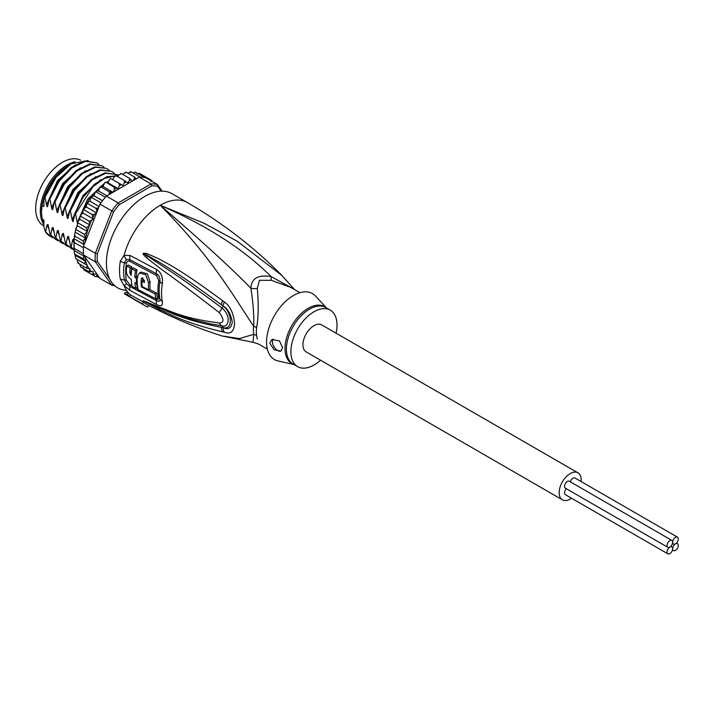 <?xml version="1.0" encoding="UTF-8"?>
<svg xmlns="http://www.w3.org/2000/svg" width="714" height="714" viewBox="0 0 714 714"><rect width="100%" height="100%" fill="white"/><g stroke="black" fill="none" stroke-linecap="round" stroke-linejoin="round"><path stroke-width="1.07" d="M672.659 548.754A3.989 2.303 120 0 0 673.489 550.583A3.989 2.303 120 0 0 676.56 549.512A3.989 2.303 120 0 0 678.3 545.505A3.989 2.303 120 0 0 677.479 543.675A3.989 2.303 120 0 0 675.48 543.872A3.989 2.303 120 0 0 672.659 548.754A3.989 2.303 120 0 0 671.838 546.933A3.989 2.303 120 0 0 669.848 547.129A3.989 2.303 120 0 0 667.028 552.011A3.989 2.303 120 0 0 667.849 553.841A3.989 2.303 120 0 0 670.919 552.77A3.989 2.303 120 0 0 672.659 548.754M675.48 543.872A3.989 2.303 120 0 0 678.3 538.999A3.989 2.303 120 0 0 677.479 537.169A3.989 2.303 120 0 0 674.4 538.24A3.989 2.303 120 0 0 672.659 542.247A3.989 2.303 120 0 0 673.489 544.077A3.989 2.303 120 0 0 675.48 543.872M570.352 481.834A3.989 2.303 -60 0 1 574.984 477.996L677.479 537.169M667.849 553.841L565.363 494.668A3.989 2.303 -60 0 1 564.542 492.839A3.989 2.303 -60 0 1 566.372 488.733M667.849 547.326L565.363 488.153A3.989 2.303 -60 0 1 564.542 486.332A3.989 2.303 -60 0 1 566.282 482.325A3.989 2.303 -60 0 1 569.353 481.254L671.838 540.427A3.989 2.303 120 0 0 668.768 541.489A3.989 2.303 120 0 0 667.028 545.505A3.989 2.303 120 0 0 667.849 547.326A3.989 2.303 120 0 0 669.848 547.129A3.989 2.303 120 0 0 672.659 542.247A3.989 2.303 120 0 0 671.838 540.427M562.382 499.827L306.163 351.895A15.583 8.996 -60 0 1 302.941 344.764A15.583 8.996 -60 0 1 309.742 329.083A15.583 8.996 -60 0 1 321.746 324.915L577.965 472.838A15.583 8.996 120 0 0 565.961 477.014A15.583 8.996 120 0 0 559.16 492.696A15.583 8.996 120 0 0 562.382 499.827A15.583 8.996 120 0 0 571.495 498.202M581.116 481.539A15.583 8.996 120 0 0 581.196 479.969A15.583 8.996 120 0 0 577.965 472.838M43.902 226.008L43.5 225.776A37.681 21.759 -60 0 1 35.798 211.148A37.681 21.759 -60 0 1 35.7 208.524A37.681 21.759 -60 0 1 51.801 170.976A37.681 21.759 -60 0 1 80.646 160.204M75.265 161.775A37.681 21.759 120 0 0 40.314 211.183A37.681 21.759 120 0 0 40.412 213.807A37.681 21.759 120 0 0 43.902 224.535M293.873 289.152L271.195 276.595C251.747 257.638 221.215 231.943 160.222 205.266A54.353 31.38 -60 0 1 187.398 202.58C222.509 222.92 254.05 247.24 282.003 275.559L237.173 241.189L203.74 223.098L160.222 205.266C212.924 258.397 234.415 297.792 253.684 326.28A14.494 7.024 -173.1 0 1 256.612 327.646A32.612 18.832 120 0 0 256.362 331.225A32.612 18.832 120 0 0 256.353 331.778A32.612 18.832 120 0 0 256.612 335.607L257.29 339.159M299.96 292.669L290.937 287.456L271.329 280.325L259.459 280.316L257.29 288.429C258.709 304.298 258.486 317.373 256.612 327.655M120.291 261.253A7.247 3.267 9 0 0 124.379 262.69L126.503 259.521A7.247 4.784 66.2 0 1 124.093 255.371L130.1 255.487L156.696 269.553C161.114 272.391 162.988 277.103 162.328 283.681A52.113 30.086 120 0 0 162.328 301.29C162.988 305.735 161.114 306.841 156.696 304.619L130.1 290.509L124.093 285.645L120.291 278.915A54.353 31.38 -60 0 1 119.524 270.901A54.353 31.38 -60 0 1 119.524 270.526A54.353 31.38 -60 0 1 120.291 261.253L124.093 255.371A54.353 31.38 -60 0 1 160.222 205.266C202.562 241.814 232.791 269.49 250.917 288.304C253.256 303.968 254.175 316.632 253.684 326.28A33.085 19.099 -60 0 0 253.425 329.904A33.085 19.099 -60 0 0 253.684 334.348L253.042 342.292L222.188 335.999L239.502 338.579L253.684 334.348A14.494 9.523 171.9 0 1 256.612 335.607M187.398 202.58L172.029 193.699A54.353 31.38 -60 0 0 130.144 208.265A54.353 31.38 -60 0 0 106.413 262.966A54.353 31.38 120 0 0 126.467 290.357M126.503 259.521L129.903 259.682L156.491 273.81C159.061 275.399 160.195 277.996 159.918 281.602A51.006 29.452 120 0 0 159.918 298.836C160.195 301.281 159.061 301.888 156.491 300.639L129.903 286.501L126.503 283.69L124.379 279.87A3.624 2.463 -11.1 0 1 126.405 280.343L129.912 284.779A3.624 2.08 -60.8 0 1 129.903 286.501A7.247 4.168 -60.8 0 0 130.1 290.509M120.291 278.915A7.247 4.936 -11.1 0 0 124.379 279.87A52.898 30.541 120 0 1 123.629 272.07A52.898 30.541 120 0 1 123.629 271.713A52.898 30.541 120 0 1 124.379 262.69A3.624 1.633 9.1 0 1 126.405 263.395C127.047 261.279 128.217 260.61 129.912 261.369L156.509 275.506L158.74 280.566A50.453 29.131 120 0 0 158.74 297.622C158.892 299.273 158.151 299.71 156.509 298.952L156.134 298.755M127.387 294.4L128.306 292.794A54.353 31.38 120 0 0 130.466 294.918L129.555 296.488A56.165 32.425 -60 0 1 127.387 294.4L124.45 293.847L144.951 305.681A56.165 32.425 -60 0 1 142.363 303.887L129.555 296.488M222.188 335.999C196.154 327.78 170.932 317.177 146.522 304.2A54.103 31.237 120 0 1 143.407 302.093L130.466 294.918M222.661 331.876C182.382 322.192 170.244 314.035 160.338 310.01L143.291 300.746L160.186 307.475C170.155 310.608 180.847 317.962 219.448 323.014C224.08 322.692 224.08 319.256 219.448 312.705C179.491 281.994 169.673 275.336 159.981 268.205L146.477 257.763C143.719 255.219 142.657 253.747 143.291 253.345L146.406 253.354L158.678 258.727C168.397 264.26 179.633 268.955 222.661 300.737L224.374 302.013C229.997 305.735 233.407 312.884 234.611 323.451C233.951 331.689 230.533 334.616 224.374 332.242L222.661 331.876A7.247 4.543 -77 0 1 221.438 327.333C180.972 319.453 169.245 311.679 159.49 308.252L143.505 300.835L178.054 314.945L192.378 319.488L211.21 324.004L222.134 325.816C227.811 328.431 232.264 316.9 222.134 308.127C181.999 278.29 171.61 272.088 161.65 265.474L143.559 253.524A7.247 3.24 53.4 0 1 143.407 253.211M224.374 332.242A7.247 4.534 -77.4 0 1 223.17 327.717L221.438 327.333L223.161 327.583C232.657 330.653 232.818 313.196 223.161 306.136L221.438 304.842L223.17 306.065C227.766 308.671 230.8 314.035 232.264 322.166C231.291 328.137 228.257 329.993 223.17 327.717L222.134 325.816A7.247 4.489 97.9 0 1 219.448 323.014M146.424 302.781A7.247 3.043 -60.3 0 1 146.138 302.147L143.559 300.871A7.247 2.57 -50.1 0 1 143.407 300.853M143.291 300.746A7.247 4.9 -43.8 0 0 143.505 300.835L147.441 302.522A7.247 5.052 113.2 0 1 146.504 301.719M210.487 323.861L211.21 324.004M219.448 312.705A7.247 2.231 -54.9 0 1 222.134 308.127L223.17 306.065A7.247 2.677 125 0 1 224.374 302.013M146.477 257.763A7.247 3.615 -49.5 0 1 147.423 256.353L143.505 253.532A7.247 1.99 31.9 0 1 143.291 253.345M146.406 253.354A7.247 4.088 107.2 0 0 146.12 254.711L157.865 261.395C167.433 267.42 178.223 272.918 221.438 304.842A7.247 2.713 125.1 0 1 222.661 300.737M148.753 305.378L147.798 307.029A56.165 32.425 -60 0 1 144.951 305.681M126.503 283.69A7.247 0.473 -43.5 0 1 124.093 285.645A54.353 31.38 -60 0 0 128.306 292.794L125.361 292.285L124.45 293.847M257.29 288.429A14.494 9.639 -178.3 0 1 250.917 288.304C251.39 278.326 258.156 274.426 271.195 276.595A14.494 2.151 -80 0 0 271.329 280.325M326.593 308.046L315.543 296.078A38.047 21.964 -60 0 0 293.454 295.507A38.047 21.964 120 0 0 267.786 332.099A38.047 21.964 120 0 0 278.094 360.945L293.981 364.524M320.488 360.168A32.612 18.832 -60 0 1 313.955 365.032A32.612 18.832 120 0 1 297.649 366.648A32.612 18.832 120 0 1 292.651 340.516A32.612 18.832 120 0 1 313.955 311.777A32.612 18.832 -60 0 1 330.261 310.162A32.612 18.832 -60 0 1 336.071 333.179M269.758 343.211L271.891 339.534L279.46 340.881L282.565 347.647L280.968 351.029L274.158 349.798L269.758 343.211M281.084 350.958A7.247 4.186 60 0 1 275.542 348.878A7.247 4.186 60 0 1 272.445 341.658A7.247 4.186 60 0 1 273.203 339.007M138.025 289.259L136.035 288.17M132.072 285.984L129.912 284.779M131.403 272.623L131.314 271.784A52.086 30.068 120 0 1 131.84 267.045L128.359 265.09L126.797 265.992A54.326 31.362 120 0 0 126.289 270.722C126.44 274.444 128.101 277.318 131.26 279.326A54.219 31.3 120 0 0 132.152 286.385L135.722 288.349A54.103 31.237 -60 0 1 134.901 282.61L136.49 283.467A54.032 31.202 -60 0 1 136.392 278.201L134.812 277.335A54.103 31.237 -60 0 1 135.41 270.776L131.84 268.812A54.219 31.3 120 0 0 131.242 275.372L129.769 272.677A54.255 31.327 -60 0 1 130.278 267.946L126.797 265.992M137.936 277.309L136.347 276.452A51.926 29.979 120 0 1 136.972 269.874L133.402 267.911L131.84 268.812M136.606 283.404A51.926 29.979 120 0 0 137.302 287.439L135.722 288.349M149.333 289.366L156.687 293.115A50.596 29.212 120 0 0 157.491 297.97L155.902 298.889A52.774 30.47 -60 0 1 155.134 294.007L141.336 286.885A53.8 31.059 -60 0 1 141.265 278.933L141.836 277.871L144.478 280.629A53.604 30.952 120 0 0 144.389 282.458L141.97 281.191A53.755 31.032 120 0 0 142.068 286.466L141.336 286.885M142.068 286.466L148.521 289.839L150.065 288.947A51.14 29.524 120 0 1 150.065 281.843L147.343 273.837L140.979 272.088L139.408 272.998L137.275 276.8A54.005 31.175 120 0 0 138.105 289.634L155.902 298.889M144.469 280.807L143.514 280.299L141.97 281.191M142.684 280.781A51.622 29.801 120 0 1 142.809 278.041L142.836 277.835M156.687 293.115L155.134 294.007M148.521 289.839A53.318 30.782 -60 0 1 148.521 282.735L145.754 274.738L139.408 272.998M131.84 267.045L130.278 267.946M136.972 269.874L135.41 270.776M136.347 276.452L134.812 277.335M137.222 277.719L136.392 278.201M137.222 283.047L136.49 283.467M143.407 302.093L142.363 303.887M70.936 163.917L70.543 164.149A41.305 23.848 -60 0 0 43.902 199.447L43.902 206.471L42.108 205.436L41.466 211.853L42.108 219.011L43.902 220.046L43.902 226.686L45.437 231.854A43.483 25.106 120 0 0 50.346 236.414A43.483 25.106 120 0 0 50.542 236.53M75.372 164.747L57.486 180.615L46.526 204.927L45.018 197.18L56.04 177.384L71.105 163.818L88.224 160.552M76.942 259.352L75.675 258.031L74.238 252.078L74.06 238.708L83.922 244.402L83.529 246.464L95.319 253.265A55.799 32.219 120 0 0 95.14 257.638A55.799 32.219 120 0 0 95.319 261.806L111.759 285.198A55.799 32.219 120 0 0 114.686 285.689M74.238 252.078L74.604 254.077L83.092 258.691L85.421 261.163L84.43 263.68L87.429 265.412L86.403 268.045L90.009 268.866L88.982 271.713L93.15 271.463L93.15 273.391L92.124 274.631L94.551 274.444L96.452 273.391L84.85 256.879A54.353 31.38 120 0 0 87.188 265.269M74.06 250.471L83.922 256.165L83.529 255.005A55.799 32.219 -60 0 1 83.44 253.765A55.799 32.219 120 0 1 83.359 250.828A55.799 32.219 120 0 1 83.44 247.803A55.799 32.219 -60 0 1 83.529 246.464M161.069 191.173L157.696 186.372A54.353 31.38 120 0 0 151.841 185.854L119.416 204.57A54.353 31.38 120 0 0 113.553 211.862L97.345 253.648A54.353 31.38 120 0 0 97.345 261.458L109.742 279.094M162.114 191.156L157.446 184.515L157.696 186.372M139.257 177.143L151.038 183.944L118.167 202.928L106.377 196.118L139.257 177.143A55.799 32.219 -60 0 1 140.265 177.108A55.799 32.219 -60 0 1 144.737 177.509A55.799 32.219 -60 0 1 145.665 177.715L157.446 184.515A55.799 32.219 120 0 0 151.038 183.944L151.841 185.854M98.416 208.086L95.774 208.22L96.774 210.452L96.738 212.424L99.969 204.097L111.759 210.898L95.319 253.265L97.345 253.648M119.416 204.57L118.167 202.928A55.799 32.219 120 0 0 111.759 210.898L113.553 211.862M99.969 204.097A55.799 32.219 -60 0 1 100.897 202.821A55.799 32.219 -60 0 1 105.36 197.26A55.799 32.219 -60 0 1 106.377 196.118M113.553 284.52L111.759 285.198L99.969 278.389L96.452 273.391M83.529 255.005L95.319 261.806L97.345 261.458M96.738 212.424L94.551 214.298L92.124 214.548L93.15 218.895L91.535 220.323L88.982 221.09L90.009 225.124L86.403 227.739L87.429 231.559L84.43 234.388L85.421 238.048L83.092 240.913L83.922 244.402M87.188 231.961A54.353 31.38 120 0 0 84.85 243.055L96.452 213.156M84.85 243.055L83.645 245.286M73.917 249.463L74.122 238.092L75.425 230.631L77.174 225.642L87.429 231.559M83.44 247.803L74.22 242.474M83.44 253.765L74.22 248.436M83.645 255.398L84.85 256.879M128.011 173.261L130.501 171.663L131.046 171.788L130.412 172.529M140.265 177.108L131.046 171.788M132.974 172.904L135.223 172.074M135.249 172.083L144.737 177.509M137.186 173.841L139.516 173.404L147.807 178.188L148.048 179.089M148.699 179.464L147.807 178.188L151.457 180.294L152.296 181.543M151.457 180.294L151.073 181.659M132.224 181.195L129.484 178.33L129.386 180.535L127.627 183.034L124.37 180.508L124.379 182.802L122.817 185.444L111 178.696L109.983 178.875L107.752 182.677L117.997 188.594L114.088 187.22L106.002 182.195L104.851 182.668L103.012 186.497L113.035 192.28M112.848 192.387L109.108 191.638L100.906 186.907L101.111 186.381L99.889 187.13L98.443 190.924L106.913 195.815M105.36 197.26L96.14 191.941L96.426 191.182L95.158 192.173L94.114 195.886L92.008 196.511L91.669 197.501L92.008 196.511M95.774 208.22L87.572 203.49L86.519 204.534L87.947 202.276L90.107 201.303L90.749 197.733L91.669 197.501L100.897 202.821M87.572 203.49L87.947 202.276M83.681 208.979L83.092 210.094L83.922 209.809L84.306 208.381L82.904 211.049L82.904 212.977L80.584 215.316L79.95 216.77L80.78 216.351L80.584 215.316M77.174 225.642L78.031 221.715L79.754 219.207L79.95 216.77M122.817 185.444L112.562 179.526L114.133 176.885L116.168 175.769L124.37 180.508M117.703 176.653L119.131 174.618L120.987 173.975L120.809 173.431M122.897 174.519L124.022 173.163L126.271 172.261L125.816 172.824L126.271 172.261L125.816 172.119M87.572 271.998L95.774 276.737L98.416 276.184M92.124 274.631L83.922 269.892L82.904 267.473M88.982 271.713L80.78 266.982L79.754 264.189M77.906 263.02L77.174 259.494L87.429 265.412M78.826 262.868L78.201 263.305L86.403 268.045M74.06 238.708L74.89 236.182L74.702 234.183M119.211 183.489L119.354 185.845L117.997 188.594M112.562 179.526L111 178.696M129.484 178.33L121.291 173.591M132.786 180.874L134.268 179.08L134.473 176.992L126.271 172.261M136.151 178.928L134.473 176.992M109.108 191.638L109.474 194.333M114.088 187.22L114.392 189.612L113.41 192.066M95.863 276.782L96.774 275.72L96.738 273.792M103.012 186.497L101.111 186.381M86.519 204.534L86.474 207.069L84.306 208.381M98.443 190.924L96.426 191.182M107.752 182.677L106.002 182.195M99.576 277.826L97.577 276.675M84.43 263.68L76.228 258.941M75.229 255.282L85.421 261.163M83.922 256.165L83.092 258.691M94.114 195.886L102.495 200.723M90.107 201.303L99.05 206.462M86.474 207.069L96.56 212.888M82.904 212.977L93.15 218.895M92.124 214.548L83.922 209.809M88.982 221.09L80.78 216.351M79.754 219.207L90.009 225.124M86.403 227.739L78.201 223.009M84.43 234.388L76.228 229.649M75.229 232.166L85.421 238.048M83.092 240.913L74.89 236.182M80.495 167.701L62.609 183.569L51.649 207.881L49.882 199.001L59.039 181.49L71.793 167.995L85.305 161.346L96.774 162.81L84.627 160.98L71.097 167.647L58.45 181.035L49.23 198.626L47.749 205.98M49.882 199.001L49.23 198.626M96.774 162.81L98.88 164.318M85.618 170.664L67.741 186.532L56.772 210.844L55.005 201.955L54.353 201.58L52.872 208.943M55.005 201.955L64.162 184.462L76.8 171.039L90.366 164.318L101.897 165.764L104.012 167.272M101.897 165.764L89.777 163.934L76.264 170.575L63.51 184.078L54.353 201.58M118.292 175.822L106.975 176.688L94.516 184.23L83.145 197.162L74.854 213.415L73.426 220.456C73.051 222.099 72.623 221.849 72.15 219.716L70.374 210.835L69.722 210.46L68.303 217.493C67.928 219.136 67.5 218.886 67.027 216.761L65.251 207.872L74.381 190.415L87.081 176.929L100.647 170.235L111.491 171.306L100.022 169.852L86.564 176.456L73.819 189.915L64.599 207.497L63.118 214.86M65.251 207.872L64.599 207.497M112.143 171.681L114.258 173.19M77.433 223.464L75.497 213.789L74.854 213.415M75.497 213.789L93.007 186.559L104.431 178.411L115.418 175.715M116.132 175.751L118.149 176.019M63.18 214.539C62.77 216.155 62.35 215.914 61.895 213.798L60.128 204.918L69.338 187.336L82.083 173.868L95.551 167.263L106.368 168.343L94.837 166.906L81.28 173.618L68.633 187.041L59.476 204.543L57.995 211.897M60.128 204.918L59.476 204.543M107.02 168.727L109.135 170.235M70.374 210.835L79.602 193.235L92.293 179.821L105.779 173.19L117.266 174.644L118.533 175.474M117.266 174.644L105.128 172.815L91.553 179.509L78.852 192.994L69.722 210.46M108.483 181.195L106.422 182.311M104.119 183.766L90.044 197.608L79.977 216.378L79.129 219.983M53.068 237.744L50.73 236.637L45.607 231.952L47.035 224.919L48.855 228.783M63.323 243.661L60.976 242.555L55.853 237.869L57.281 230.836L59.101 234.701M58.191 240.707L55.853 239.601L50.73 234.915L52.158 227.873L53.978 231.738M55.853 237.869L60.976 242.555M50.73 234.915L55.853 239.601M60.976 240.832L66.099 245.518L60.976 240.832L62.404 233.79L63.421 233.416L65.456 243.412L71.221 248.472L65.456 243.412M68.446 246.625L66.099 245.518M73.569 249.579L71.221 248.472M73.944 249.721L70.579 246.375L73.97 249.9M47.035 224.919L48.052 224.544L50.078 234.54M52.158 227.873L53.175 227.498L55.201 237.494M57.281 230.836L58.298 230.461L60.324 240.457M47.802 205.659C47.419 207.31 46.99 207.06 46.526 204.927M52.925 208.622C52.55 210.264 52.122 210.014 51.649 207.881M58.048 211.576C57.673 213.218 57.254 212.968 56.772 210.844M45.018 197.18L43.902 199.447M66.107 243.786L67.527 236.753L68.553 236.37L70.579 246.375M71.23 246.749L72.65 239.708L73.676 239.333L73.899 240.288M95.872 176.572L77.987 192.441L67.027 216.761M100.995 179.535L83.11 195.404L72.15 219.716M104.253 183.444L87.465 199.456L77.273 222.679M62.404 233.79L64.233 237.655M67.527 236.753L69.356 240.618M72.65 239.708L73.774 242.314M90.74 173.618L72.864 189.487L61.895 213.798M67.544 166.059A38.592 22.277 120 0 0 42.108 205.436M42.108 219.011A38.592 22.277 120 0 0 43.902 224.196M41.466 211.781A37.503 21.652 -60 0 1 41.466 211.701A37.503 21.652 -60 0 1 67.803 165.88M158.74 297.622A3.624 2.481 168.4 0 1 158.936 297.72A3.624 2.481 168.4 0 1 159.918 298.836A7.247 4.953 168.4 0 0 162.328 301.29M158.74 280.566A3.624 1.615 -170.6 0 1 158.936 280.673A3.624 1.615 -170.6 0 1 159.918 281.602A7.247 3.231 -170.6 0 0 162.328 283.681M293.793 364.426A32.826 18.957 -60 0 1 286.243 339.141A32.826 18.957 -60 0 1 307.895 308.475A32.826 18.957 -60 0 1 308.216 308.287A32.826 18.957 -60 0 1 326.405 307.939M297.649 366.648L293.159 364.051A32.612 18.832 -60 0 1 288.099 338.133A32.612 18.832 -60 0 1 309.135 309.376A32.612 18.832 -60 0 1 309.465 309.18A32.612 18.832 -60 0 1 325.771 307.564L330.261 310.162M126.405 263.395A52.167 30.122 120 0 0 125.673 272.302A52.167 30.122 120 0 0 126.405 280.343M129.912 261.369A3.624 2.062 119.8 0 0 129.903 259.682A7.247 4.123 119.8 0 1 130.1 255.487M156.696 304.619A7.247 3.865 -63.5 0 1 156.491 300.639A3.624 1.928 -63.2 0 0 156.509 298.952M150.065 281.843L148.521 282.735M142.809 278.041L141.265 278.933M131.314 271.784L129.769 272.677M156.509 275.506A3.624 1.946 116.3 0 0 156.491 273.81A7.247 3.873 116.4 0 1 156.696 269.553M111.357 192.298A54.353 31.38 120 0 0 109.572 194.038M98.193 208.193A54.353 31.38 120 0 0 96.774 210.452M94.551 214.298A54.353 31.38 120 0 0 93.15 216.967M91.535 220.323A54.353 31.38 120 0 0 90.009 223.875M89.072 226.284A54.353 31.38 120 0 0 87.429 231.175M131.242 179.883A54.353 31.38 120 0 0 129.386 180.535M126.271 181.856A54.353 31.38 120 0 0 124.379 182.802M121.246 184.614A54.353 31.38 120 0 0 119.354 185.845M116.248 188.112A54.353 31.38 120 0 0 114.392 189.612M136.062 178.741A54.353 31.38 120 0 0 134.268 179.08M96.774 275.72A54.353 31.38 120 0 0 98.193 276.345M87.429 265.795A54.353 31.38 120 0 0 89.072 268.785M90.009 270.106A54.353 31.38 120 0 0 91.535 271.9M93.15 273.391A54.353 31.38 120 0 0 94.551 274.444M672.481 550.003L673.489 550.583M676.47 543.095L677.479 543.675M672.481 543.497L673.489 544.077M670.83 546.353L671.838 546.933M294.364 289.438L282.003 275.559M253.042 342.292L258.334 343.943L267.357 349.155M75.934 258.771L75.675 258.031M110.581 178.491L109.983 178.875M105.511 182.141L104.851 182.668M100.567 186.47L99.889 187.13M95.837 191.397L95.158 192.173M91.401 196.859L90.749 197.733M87.322 202.749L86.724 203.695M78.031 221.715L77.38 223.625M115.195 175.822L115.704 175.573M75.425 230.631L76.059 228.069"/></g></svg>

